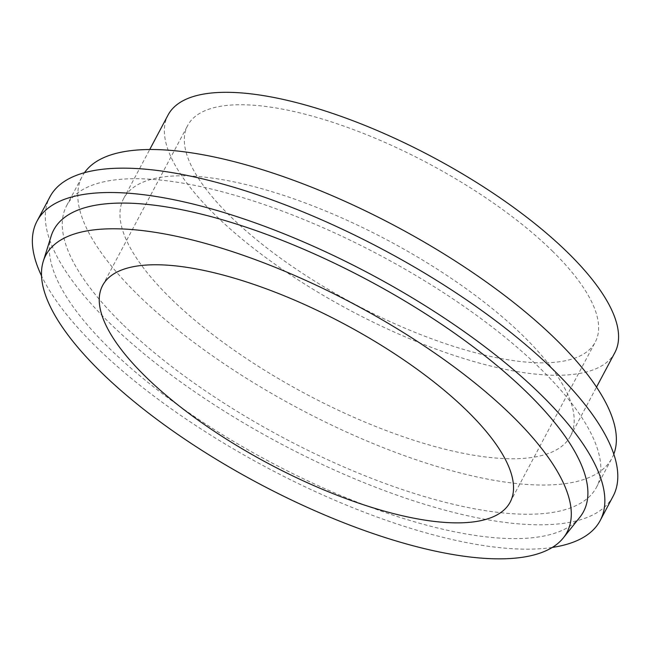 <?xml version="1.0" encoding="UTF-8"?>
<svg xmlns="http://www.w3.org/2000/svg" width="651" height="651" viewBox="0 0 651 651"><rect width="100%" height="100%" fill="white"/><g stroke="black" fill="none" stroke-linecap="round" stroke-linejoin="round"><path stroke-width="0.49" stroke-dasharray="3.25 2.44" d="M122.461 324.125A300.021 103.232 28 0 1 66.654 205.635A300.021 103.232 28 0 1 264.819 204.796A300.021 103.232 28 0 1 540.647 368.848A300.021 103.232 28 0 1 596.454 487.339A300.021 103.232 28 0 1 398.29 488.177A300.021 103.232 28 0 1 122.461 324.125M613.795 454.146A300.021 103.232 28 0 1 611.981 458.133A300.021 103.232 28 0 1 413.816 458.971A300.021 103.232 28 0 1 137.988 294.919A300.021 103.232 28 0 1 82.181 176.437A300.021 103.232 28 0 1 84.475 172.694M552.292 547.434A318.9 109.726 28 0 1 96.356 347.064A318.9 109.726 28 0 1 41.526 275.853M613.128 496.2A318.9 109.726 28 0 1 402.489 497.095A318.9 109.726 28 0 1 109.303 322.717A318.9 109.726 28 0 1 49.981 196.773M579.821 517.285A300.021 103.232 28 0 1 376.872 509.554A300.021 103.232 28 0 1 109.514 348.472A300.021 103.232 28 0 1 51.128 236.175M552.317 251.001A230.78 79.406 28 0 1 595.242 342.141A230.78 79.406 28 0 1 442.81 342.784A230.78 79.406 28 0 1 230.633 216.596A230.78 79.406 28 0 1 187.708 125.448A230.78 79.406 28 0 1 340.139 124.805A230.78 79.406 28 0 1 552.317 251.001M170.741 298.427A253.019 87.063 28 0 1 123.674 198.498A253.019 87.063 28 0 1 290.802 197.79A253.019 87.063 28 0 1 523.42 336.144A253.019 87.063 28 0 1 570.488 436.072A253.019 87.063 28 0 1 403.368 436.78A253.019 87.063 28 0 1 170.741 298.427M614.878 352.582A253.019 87.063 28 0 1 447.758 353.29A253.019 87.063 28 0 1 215.131 214.936A253.019 87.063 28 0 1 168.072 115.007M66.654 205.635L82.181 176.437M510.156 502.157L595.242 342.141M123.674 198.498L149.722 149.518M570.488 436.072L596.528 387.093M102.622 285.472L187.708 125.448M596.454 487.339L611.981 458.133"/><path stroke-width="0.98" d="M84.475 172.694A300.021 103.232 28 0 1 285.895 177.528A300.021 103.232 28 0 1 556.174 339.651A300.021 103.232 28 0 1 613.795 454.146M41.526 275.853A318.9 109.726 28 0 1 37.034 221.12A318.9 109.726 28 0 1 247.673 220.233A318.9 109.726 28 0 1 540.859 394.612A318.9 109.726 28 0 1 600.181 520.556A318.9 109.726 28 0 1 552.292 547.434M37.034 221.12L49.981 196.773A318.9 109.726 28 0 1 260.62 195.878A318.9 109.726 28 0 1 553.806 370.256A318.9 109.726 28 0 1 613.128 496.2L600.181 520.556M100.702 371.819A295.131 101.548 28 0 1 43.267 261.344A295.131 101.548 28 0 1 232.48 251.652A295.131 101.548 28 0 1 512.077 415.818A295.131 101.548 28 0 1 563.351 537.872A295.131 101.548 28 0 1 363.706 530.264A295.131 101.548 28 0 1 100.702 371.819M43.267 261.344L51.128 236.175A300.021 103.232 28 0 1 243.474 226.32A300.021 103.232 28 0 1 527.701 393.204A300.021 103.232 28 0 1 579.821 517.285L563.351 537.872M467.231 411.017A230.78 79.406 28 0 1 510.156 502.157A230.78 79.406 28 0 1 357.725 502.808A230.78 79.406 28 0 1 145.547 376.612A230.78 79.406 28 0 1 102.622 285.472A230.78 79.406 28 0 1 255.054 284.821A230.78 79.406 28 0 1 467.231 411.017M149.722 149.518L168.072 115.007A253.019 87.063 28 0 1 335.192 114.299A253.019 87.063 28 0 1 567.81 252.653A253.019 87.063 28 0 1 614.878 352.582L596.528 387.093"/></g></svg>
